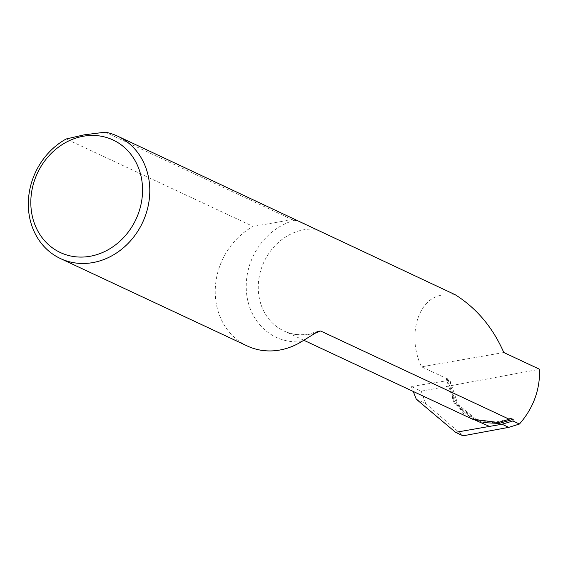 <?xml version="1.0" encoding="UTF-8"?>
<svg xmlns="http://www.w3.org/2000/svg" width="568" height="568" viewBox="0 0 568 568"><rect width="100%" height="100%" fill="white"/><g stroke="black" fill="none" stroke-linecap="round" stroke-linejoin="round"><path stroke-width="0.43" stroke-dasharray="2.84 2.13" d="M105.257 132.181L292.165 219.646A67.542 59.143 115.1 0 1 294.849 220.228L305.321 223.991M455.309 294.778L443.644 295.048C418.438 296.389 406.312 335.858 421.584 366.814L446.036 378.252L454.08 402.96L472.441 419.163M247.336 346.004A67.542 59.143 115.1 0 1 215.307 288.118A67.542 59.143 115.1 0 1 253.072 226.44L66.165 138.982M446.036 378.252L449.671 379.545L457.922 404.416L478.007 420.852C458.092 411.516 452.376 398.232 449.927 379.793L448.429 380.468L411.317 386.517L421.25 391.167L539.6 369.278M503.795 352.522L421.584 366.814M416.287 399.183L425.737 403.607L463.019 435.819M421.25 391.167L425.737 403.607M411.317 386.517L413.263 391.466M292.165 219.646L253.072 226.44M446.995 378.288L455.209 403.294L475.359 419.816L493.415 422.677L510.249 418.41M315.105 229.167A54.081 47.35 -64.9 0 0 304.058 229.728A54.081 47.35 -64.9 0 0 259.384 275.941A54.081 47.35 -64.9 0 0 283.964 330.966A54.081 47.35 -64.9 0 0 309.716 334.24A54.081 47.35 -64.9 0 0 315.098 332.976M294.849 220.228A63.091 55.245 -64.9 0 0 246.306 289.985A63.091 55.245 -64.9 0 0 301.43 341.716M475.359 419.816L483.574 422.599M448.429 380.468L453.292 399.68L465.213 415.776M303.802 340.246L283.964 330.966C291.583 334.502 299.812 335.539 308.644 334.069L318.321 331.293"/><path stroke-width="0.85" d="M117.682 136.185L455.309 294.778C476.722 308.332 492.889 327.58 503.795 352.522L539.6 369.278C540.04 389.882 533.324 408.136 519.457 424.019L512.918 420.966L513.231 419.305L510.249 418.41L509.205 419.227L320.615 330.981L318.321 331.293L301.43 341.716A67.542 59.143 115.1 0 1 247.336 346.004L60.428 258.546A67.542 59.143 -64.9 0 0 92.591 262.636A67.542 59.143 -64.9 0 0 148.383 204.906A67.542 59.143 -64.9 0 0 117.682 136.185A67.542 59.143 -64.9 0 0 105.257 132.181L84.135 134.843L66.165 138.982A67.542 59.143 -64.9 0 0 28.4 200.653A67.542 59.143 -64.9 0 0 60.428 258.546M83.439 136.213A62.139 54.407 -64.9 0 0 30.906 205.957A62.139 54.407 -64.9 0 0 89.943 256.303A62.139 54.407 -64.9 0 0 142.469 186.56A62.139 54.407 -64.9 0 0 83.439 136.213M303.802 340.246L472.441 419.163L498.328 422.5L509.205 419.227M519.457 424.019L508.722 427.363L502.041 424.232L512.918 420.966M413.263 391.466L416.287 399.183L455.55 432.319L463.019 435.819L508.722 427.363M455.55 432.319L502.041 424.232M315.098 332.976A54.081 47.35 -64.9 0 0 320.615 330.981M483.574 422.599L499.038 423.451L513.231 419.305M465.213 415.776L489.808 426.547"/></g></svg>
